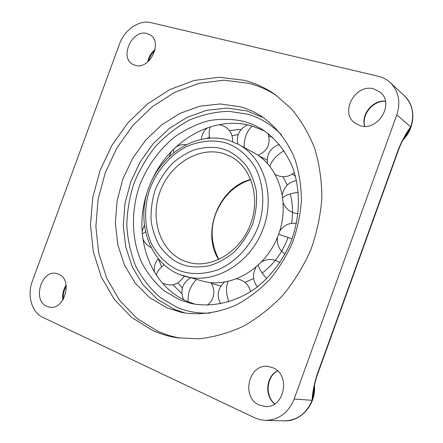 <?xml version="1.0" encoding="UTF-8"?>
<svg xmlns="http://www.w3.org/2000/svg" width="443" height="443" viewBox="0 0 443 443"><rect width="100%" height="100%" fill="white"/><g stroke="black" fill="none" stroke-linecap="round" stroke-linejoin="round"><path stroke-width="0.66" d="M281.51 134.833C270.978 124.278 259.554 117.378 247.244 114.128L229.086 111.354C216.018 111.63 202.855 114.504 189.593 119.987C176.746 126.975 165.261 135.929 155.133 146.843C146.14 158.478 139.108 170.572 134.041 183.125C129.799 195.978 127.379 209.711 126.77 224.324C127.501 239.098 130.563 253.213 135.968 266.669C142.674 279.212 151.013 289.678 160.975 298.061L176.868 307.254C186.719 311.551 197.777 313.511 210.048 313.129M241.214 129.339L229.474 130.558M209.45 137.103L207.141 138.244M158.616 259.288L161.651 266.858M172.953 284.744L181.824 293.582M264.781 131.078L252.156 126.05C214.495 114.781 170.788 139.445 152.536 178.928M147.231 192.157C132.296 235.482 149.584 286.222 188.164 301.749L195.346 304.291M153.068 330.661C160.615 334.039 168.556 336.403 176.895 337.76L198.791 338.817C213.808 337.189 228.66 333.009 243.34 326.286C257.654 318.14 270.856 307.785 282.939 295.221C294.124 281.565 303.394 266.503 310.737 250.024C316.806 233.035 320.516 215.741 321.856 198.137C321.801 180.705 319.409 164.098 314.68 148.322C308.71 133.321 300.858 120.042 291.123 108.491L274.56 94.132C265.174 87.714 255.107 83.118 244.37 80.333L219.429 77.243L194.222 80.443L169.902 89.547L147.508 103.928L127.922 122.827L111.891 145.359L100.018 170.577L92.775 197.445L90.477 224.883L93.312 251.762L101.275 276.93L114.2 299.213L131.676 317.481L153.068 330.661M276.665 95.622C267.926 89.979 258.629 85.876 248.778 83.312L223.975 80.194L198.913 83.334L174.73 92.327L152.47 106.564L133 125.291L117.074 147.635L105.29 172.654L98.113 199.311L95.865 226.539L98.723 253.219L106.685 278.193L119.566 300.315L136.976 318.439L158.273 331.525L168.617 335.434L179.448 338.136M135.248 65.343C149.579 70.177 163.229 42.229 150.094 34.87L146.932 33.513C132.224 29.083 119.178 57.396 132.723 64.296L135.248 65.343M360.358 125.723C377.957 131.554 394.796 103.629 380.387 92.321L373.704 88.855C355.303 83.428 339.399 112.611 354.959 123.099L360.358 125.723M259.271 405.024L265.152 406.491C284.472 408.579 291.073 374.485 272.772 367.723L268.486 366.522C248.9 362.917 240.571 397.365 259.271 405.024M46.77 306.312L49.361 307.126C64.584 310.742 73.261 279.511 58.581 274.156L56.687 273.536C41.498 269.261 32.046 300.371 46.77 306.312M240.228 106.763C247.366 108.74 254.132 111.719 260.528 115.706C275.507 125.779 287.463 140.736 294.949 159.253C299.08 172.144 301.24 185.75 301.434 200.07C300.448 214.534 297.469 228.749 292.496 242.709C286.449 256.242 278.785 268.58 269.505 279.721C259.471 289.943 248.512 298.289 236.617 304.756C218.416 312.974 199.439 315.527 181.652 312.465L166.906 307.852L149.501 297.519L135.176 283.005L124.494 265.135L117.821 244.818L115.352 223.023L117.107 200.712L122.96 178.839L132.64 158.328L145.747 140.054L161.761 124.815L180.024 113.336L199.787 106.226L220.171 103.939L240.228 106.763M244.553 121.515L253.047 124.555L261.121 128.719C275.009 137.762 285.514 150.653 292.624 167.388C300.797 190.086 300.254 217.269 290.818 242.039C282.723 260.573 271.177 275.828 256.176 287.806C235.947 302.331 212.319 307.758 191.066 303.466L179.581 299.806L163.993 290.73C154.795 282.739 147.281 273.181 141.444 262.046C131.338 238.81 130.873 210.79 139.755 185.13C147.458 165.865 159.037 149.839 174.476 137.053C185.135 129.566 196.476 124.123 208.503 120.723C220.692 118.624 232.708 118.885 244.553 121.515M272.578 137.319L268.89 136.156M269.427 134.578L268.264 134.107M378.261 76.257C382.846 77.359 386.844 79.474 390.25 82.614C398.689 91.225 400.871 101.984 396.795 114.903L294.152 399.038C288.376 412.859 278.819 419.975 265.484 420.39L259.941 419.671L254.653 417.799L42.727 317.326C31.674 312.393 26.912 295.188 32.367 281.078L119.56 43.907C124.5 29.775 139.263 19.597 150.93 22.632L378.261 76.257M406.475 134.19L410.75 126.903C406.292 132.75 402.255 140.043 398.622 148.782L316.933 375.105C314.098 384.28 312.487 392.681 312.088 400.311L313.489 392.005C314.519 385.454 314.519 383.477 317.288 375.077M316.933 375.105L317.299 375.055L398.844 149.119L398.622 148.782M238.207 134.511L232.121 135.763M178.014 282.8L182.306 288.088M179.016 270.435C190.529 274.776 203.475 274.582 217.851 269.842C236.484 261.963 251.635 244.331 258.363 226.185C264.853 207.955 264.471 184.947 255.146 167.338C247.089 154.795 237.221 146.633 225.537 142.851C213.736 139.595 201.05 140.697 187.467 146.151C170.023 154.723 156.429 171.458 150.138 188.292C144.08 205.203 143.72 226.628 151.656 244.148C158.633 256.846 167.753 265.606 179.016 270.435M179.692 274.577L202.49 281.078C230.36 288.919 264.731 269.46 277.678 236.772C290.896 204.19 279.483 166.374 253.917 152.796L238.445 144.352L228.438 140.165C196.969 130.763 160.981 153.583 148.676 187.849C135.957 221.96 149.009 262.212 179.559 274.527L185.467 276.504C213.869 284.506 249.071 264.371 262.428 230.653C276.055 197.052 264.504 158.179 238.445 144.346M258.479 155.615L267.146 160.023M282.961 176.724L287.285 185.069M290.298 193.945C292.718 203.359 293.161 213.149 291.616 223.316M288.055 237.404C282.678 252.145 274.051 264.039 262.178 273.076M253.645 278.509L244.901 282.363M220.891 286.023L211.383 283.442M228.776 301.827C225.991 293.504 225.775 286.726 228.134 281.488M188.164 301.749C187.511 293.355 190.285 285.923 196.498 279.467M263.751 117.844L246.928 110.916L227.049 108.075L206.837 110.285L187.251 117.273L169.148 128.581L153.289 143.61L140.315 161.651L130.746 181.907L124.976 203.52L123.276 225.576L125.768 247.122L132.424 267.207L143.061 284.877L157.298 299.23L174.575 309.447L185.456 313.146M396.795 114.903L410.75 126.903C414.665 114.471 412.516 104.072 404.309 95.705L390.25 82.614M314.469 385.692C316.164 404.11 301.24 421.708 284.312 420.85C297.27 420.451 306.534 413.607 312.088 400.311L294.152 399.038M155.1 49.489C151.141 52.75 148.676 56.914 147.707 61.987M385.438 101.17C372.856 99.813 360.807 114.449 364.606 126.294M277.456 370.785C265.916 376.445 264.238 396.086 274.749 403.905M66.134 285.104C63.139 289.711 62.053 294.706 62.884 300.088M410.75 126.903L407.876 132.972L403.883 138.449M314.203 387.176L313.755 393.86L312.088 400.311M156.34 275.192C156.983 271.908 159.535 268.452 163.999 264.831M210.536 126.742C209.102 129.223 208.791 132.983 209.6 138.039M142.281 233.943L145.354 231.872M252.156 126.05C246.629 131.433 243.96 138.57 244.154 147.464M284.052 150.758C276.393 155.238 271.697 160.46 269.97 166.407M266.719 278.686C261.503 272.772 258.723 268.253 258.369 265.141M298.316 192.256C290.403 193.464 285.242 195.302 282.828 197.766M292.048 238.827L278.636 234.247M223.781 153.655L230.388 156.357C251.308 166.729 261.099 198.165 249.946 225.653C239.021 253.235 210.226 269.206 187.937 262.25L184.604 261.11C160.488 251.746 149.662 219.512 159.984 191.83C169.962 164.032 199.134 145.941 223.781 153.655M181.314 264.128C188.38 267.146 197.639 267.699 209.09 265.794C217.087 263.485 225.21 259.127 233.467 252.715C241.391 244.907 247.781 235.394 252.648 224.186C256.109 212.485 257.289 201.161 256.192 190.219C253.939 180.157 250.467 171.762 245.771 165.034C238.157 156.479 230.648 151.174 223.25 149.125C215.979 146.705 206.815 146.783 195.756 149.357C188.131 152.032 180.495 156.556 172.853 162.924C165.56 170.494 159.652 179.531 155.122 190.036C151.811 200.967 150.515 211.638 151.24 222.037C153.018 231.733 155.991 239.99 160.161 246.817C167.055 255.705 174.105 261.475 181.314 264.128M292.391 174.099L295.536 176.436L292.391 174.099M250.777 179.47C219.069 187.162 201.033 232.165 218.643 259.62M173.075 149.745L173.828 152.425M220.608 303.837C216.444 295.647 217.712 288.432 224.418 282.191M236.828 278.835C244.076 280.236 248.667 284.517 250.6 291.677M190.501 277.855C182.261 283.221 179.947 290.481 183.568 299.629M207.318 305.172C212.131 301.318 214.296 296.317 213.797 290.182C212.097 282.994 211.571 284.218 210.796 282.59M284.312 420.85L265.484 420.39M406.486 134.185C403.329 139.462 402.1 140.846 398.855 149.086M404.309 95.705C416.182 106.254 415.479 127.49 403.119 139.811M154.851 50.618C151.739 53.542 149.645 57.081 148.566 61.239M385.471 101.32C373.288 100.157 361.228 114.792 364.761 126.299M277.556 370.88C266.431 376.484 264.759 396.153 274.865 403.828M63.443 299.191C63.017 294.562 63.958 290.209 66.267 286.139M158.229 258.823C154.9 262.743 153.655 267.234 154.491 272.295M162.448 283.16C171.64 286.909 178.872 284.567 184.138 276.127M232.686 141.644C232.697 132.424 228.223 126.742 219.268 124.605M207.44 127.756C203.824 130.696 201.814 134.495 201.421 139.146M144.241 225.409L142.098 231.562M142.762 238.301C144.202 242.432 146.893 245.472 150.819 247.427M257.937 155.244C267.694 150.941 271.044 143.67 267.987 133.432M247.521 124.893C239.486 128.824 236.246 135.193 237.802 144.003M294.418 172.56C288.493 177.283 282.152 177.964 275.402 174.603M267.422 163.423C266.498 154.037 270.479 147.718 279.367 144.479M257.383 286.887C252.704 280.596 252.261 274.029 256.065 267.201M261.891 261.641C268.081 258.457 274.095 258.795 279.932 262.638M298.034 213.681C291.062 213.033 286.161 209.528 283.326 203.16M282.352 194.649C283.974 186.857 288.703 182.156 296.528 180.556M285.12 254.11C279.234 250.024 276.676 244.425 277.451 237.326M279.666 231.235C283.675 225.249 289.279 222.613 296.472 223.322M250.849 179.659C235.371 184.681 223.997 195.263 216.732 211.394C209.982 227.237 210.685 243.285 218.825 259.537M185.899 144.634C182.283 144.296 178.939 145.099 175.877 147.043M171.469 151.384L169.281 156.362"/></g></svg>
